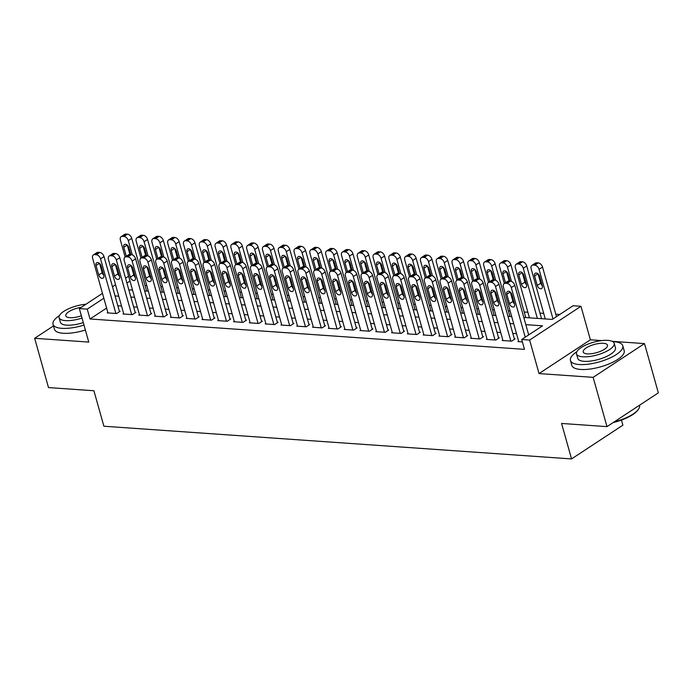 <?xml version="1.0" encoding="UTF-8"?>
<svg xmlns="http://www.w3.org/2000/svg" width="693" height="693" viewBox="0 0 693 693"><rect width="100%" height="100%" fill="white"/><g stroke="black" fill="none" stroke-linecap="round" stroke-linejoin="round"><path stroke-width="1.04" d="M523.804 317.446L552.252 319.43L573.068 305.743L580.968 306.297L529.617 340.064L521.716 339.509L542.532 325.823L525.831 324.653M601.663 340.592L590.384 339.804L580.968 306.297M590.384 339.804L539.033 373.57L593.139 377.347L606.99 426.628L658.35 392.862L644.499 343.589L612.231 341.337M621.465 420.071L622.903 425.164L571.543 458.931L103.898 426.23L93.919 390.748L48.501 387.578L34.65 338.297L88.765 342.082L79.34 308.576L102.477 293.364M559.788 314.483L555.777 314.198M543.684 313.357L539.977 313.097M527.884 312.248L524.185 311.989M510.135 311.01L508.385 310.888M494.334 309.901L492.584 309.78M478.542 308.801L476.784 308.68M462.742 307.692L460.984 307.571M446.942 306.592L445.183 306.462M431.141 305.483L429.391 305.362M415.341 304.383L413.591 304.253M399.54 303.274L397.791 303.153M383.749 302.174L381.99 302.044M367.948 301.065L366.19 300.944M352.148 299.956L350.389 299.835M336.348 298.856L334.598 298.735M320.547 297.747L318.797 297.626M304.747 296.647L302.997 296.526M288.955 295.539L287.197 295.417M273.155 294.438L271.396 294.317M257.354 293.33L255.596 293.208M241.554 292.229L239.804 292.108M225.753 291.121L224.004 290.999M209.953 290.02L208.203 289.899M194.161 288.912L192.403 288.79M178.361 287.812L176.602 287.69M162.56 286.703L160.802 286.581M146.76 285.603L145.01 285.473M593.139 377.347L644.499 343.589M53.491 325.918L34.65 338.297M518.615 341.155L517.957 341.588L522.383 341.9M502.815 340.055L502.156 340.48L511.642 341.147L515.107 338.868L514.319 338.808M487.014 338.946L486.356 339.379L495.841 340.038L499.306 337.76L498.518 337.708M471.214 337.846L470.564 338.271L480.041 338.938L483.506 336.659L482.718 336.599M455.414 336.737L454.764 337.17L464.241 337.829L467.714 335.551L466.917 335.499M439.613 335.637L438.964 336.062L448.44 336.729L451.914 334.442L451.126 334.39M423.821 334.528L423.163 334.962L432.64 335.62L436.114 333.342L435.325 333.29M408.021 333.428L407.363 333.853L416.848 334.52L420.313 332.233L419.525 332.181M392.221 332.319L391.562 332.753L401.048 333.411L404.513 331.133L403.724 331.072M376.42 331.219L375.771 331.644L385.247 332.311L388.721 330.024L387.924 329.972M360.62 330.111L359.97 330.544L369.447 331.202L372.921 328.924L372.124 328.863M344.819 329.002L344.17 329.435L353.647 330.102L357.12 327.815L356.332 327.763M329.028 327.902L328.369 328.335L337.846 328.993L341.32 326.715L340.532 326.654M313.227 326.793L312.569 327.226L322.054 327.893L325.519 325.606L324.731 325.554M297.427 325.693L296.769 326.126L306.254 326.784L309.719 324.506L308.931 324.445M281.627 324.584L280.977 325.017L290.454 325.684L293.927 323.397L293.13 323.345M265.826 323.484L265.176 323.908L274.653 324.575L278.127 322.297L277.33 322.236M250.026 322.375L249.376 322.808L258.853 323.466L262.326 321.188L261.538 321.136M234.234 321.275L233.576 321.699L243.052 322.366L246.526 320.088L245.738 320.027M218.434 320.166L217.775 320.599L227.261 321.257L230.726 318.979L229.937 318.927M202.633 319.066L201.975 319.49L211.46 320.157L214.925 317.879L214.137 317.818M186.833 317.957L186.183 318.39L195.66 319.049L199.134 316.77L198.337 316.718M171.032 316.857L170.383 317.281L179.859 317.948L183.333 315.661L182.536 315.61M155.232 315.748L154.582 316.181L164.059 316.84L167.533 314.561L166.744 314.509M139.44 314.648L138.782 315.072L148.259 315.739L151.732 313.453L150.944 313.401M123.64 313.539L122.982 313.972L132.467 314.631L135.932 312.352L135.144 312.3M106.609 308.073L90.012 318.979L524.48 349.359L521.716 339.509M529.253 334.554L528.594 334.511M516.502 333.662L512.803 333.402M500.71 332.553L497.002 332.302M484.909 331.453L481.202 331.193M469.109 330.344L465.401 330.093M453.309 329.244L449.601 328.984M437.508 328.135L433.801 327.876M421.708 327.035L418.009 326.775M405.916 325.927L402.209 325.667M390.116 324.826L386.408 324.567M374.315 323.718L370.608 323.458M358.515 322.617L354.807 322.358M342.714 321.509L339.007 321.249M326.914 320.409L323.215 320.149M311.122 319.3L307.415 319.04M295.322 318.2L291.614 317.94M279.522 317.091L275.814 316.831M263.721 315.991L260.014 315.731M247.921 314.882L244.213 314.622M232.12 313.782L228.421 313.522M216.329 312.673L212.621 312.413M200.528 311.564L196.821 311.313M184.728 310.464L181.02 310.204M168.927 309.355L165.22 309.095M153.127 308.255L149.419 307.995M137.327 307.146L133.628 306.886M121.535 306.046L117.827 305.786M107.839 312.439L107.181 312.864L116.667 313.531L120.132 311.244L119.343 311.192M539.033 373.57L529.617 340.064M90.012 318.979L87.24 309.13L79.34 308.576M606.99 426.628L561.573 423.449L571.543 458.931M128.829 289.83L132.536 290.09M144.629 290.93L148.337 291.19M160.429 292.039L164.128 292.299M176.221 293.139L179.929 293.399M192.022 294.248L195.729 294.508M207.822 295.348L211.53 295.608M223.622 296.457L227.33 296.717M239.423 297.557L243.13 297.817M255.223 298.666L258.922 298.926M271.015 299.766L274.723 300.026M286.815 300.875L290.523 301.134M302.616 301.975L306.323 302.235M318.416 303.084L322.124 303.343M334.217 304.192L337.924 304.444M350.017 305.292L353.716 305.552M365.809 306.401L369.516 306.652M381.609 307.501L385.317 307.761M397.41 308.61L401.117 308.87M413.21 309.71L416.917 309.97M429.01 310.819L432.709 311.079M444.811 311.919L448.51 312.179M460.602 313.028L464.31 313.288M476.403 314.128L480.11 314.388M492.203 315.237L495.911 315.497M508.004 316.337L511.711 316.597M129.989 281.029L126.923 283.047M112.483 286.789L115.549 284.771M125.554 278.196L128.621 276.178M103.846 298.215L87.24 309.13M513.738 323.804L510.031 323.544M497.938 322.704L494.23 322.444M482.137 321.595L478.43 321.335M466.337 320.495L462.629 320.235M450.537 319.386L446.829 319.126M434.736 318.286L431.037 318.026M418.944 317.177L415.237 316.918M403.144 316.077L399.437 315.817M387.344 314.969L383.636 314.709M371.543 313.868L367.836 313.608M355.743 312.76L352.035 312.5M339.942 311.659L336.244 311.4M324.151 310.551L320.443 310.291M308.35 309.442L304.643 309.191M292.55 308.342L288.842 308.082M276.75 307.233L273.042 306.982M260.949 306.133L257.242 305.873M245.149 305.024L241.45 304.764M229.357 303.924L225.649 303.664M213.557 302.815L209.849 302.555M197.756 301.715L194.049 301.455M181.956 300.606L178.248 300.346M166.155 299.506L162.448 299.246M150.355 298.397L146.656 298.137M134.563 297.297L130.856 297.037M118.763 296.188L115.055 295.928M107.978 312.924L92.628 258.324A4.349 2.807 -123.3 0 1 93.399 254.911A4.349 2.807 -123.3 0 1 94.681 254.6L96.258 254.712A4.349 2.807 -123.3 0 1 100.528 258.879L115.878 313.47M119.482 311.677L104.002 256.592L100.528 258.879M96.041 265.523A3.482 2.244 56.7 0 1 96.665 262.786A3.482 2.244 56.7 0 1 101.1 265.869L103.759 275.329A3.482 2.244 56.7 0 1 103.144 278.066A3.482 2.244 56.7 0 1 98.701 274.982L96.041 265.523L99.411 263.305M103.707 275.13A3.482 2.244 56.7 0 1 102.174 272.695L99.575 263.444M93.399 254.911L96.873 252.633A4.349 2.807 56.7 0 1 98.155 252.321L99.731 252.434A4.349 2.807 56.7 0 1 104.002 256.592M146.578 291.069L131.757 238.349A4.349 2.807 56.7 0 0 127.495 234.182L125.909 234.069A4.349 2.807 56.7 0 0 124.627 234.381L121.162 236.659A4.349 2.807 -123.3 0 0 120.391 240.073L125.156 257.016M121.162 236.659A4.349 2.807 -123.3 0 1 122.444 236.356L124.021 236.46A4.349 2.807 -123.3 0 1 128.292 240.627L132.294 254.877M127.33 245.192L129.938 254.452A3.482 2.244 -123.3 0 0 129.963 254.548M130.821 254.608L128.863 247.626A3.482 2.244 -123.3 0 0 124.419 244.542A3.482 2.244 -123.3 0 0 123.804 247.271L126.325 256.245M59.399 315.601A27.183 9.165 -15.7 0 0 53.032 324.298A27.183 9.165 -15.7 0 0 61.859 328.343A27.183 9.165 -15.7 0 0 83.983 325.086M53.032 324.298L54.418 329.227A27.183 9.165 -15.7 0 0 63.236 333.272A27.183 9.165 -15.7 0 0 85.369 330.015M83.281 322.6A19.569 6.601 164.3 0 1 66.71 325.156A19.569 6.601 164.3 0 1 60.36 322.236L59.087 317.706A19.569 6.601 -15.7 0 0 65.437 320.616A19.569 6.601 -15.7 0 0 82.008 318.07M85.923 304.244A19.569 6.601 -15.7 0 0 67.013 309.528A19.569 6.601 -15.7 0 0 59.087 317.706M81.185 307.363A12.613 4.253 -15.7 0 0 65.792 315.826A12.613 4.253 -15.7 0 0 69.88 317.697A12.613 4.253 -15.7 0 0 81.367 315.783M576.81 351.775A27.183 9.165 -15.7 0 0 570.452 360.481A27.183 9.165 -15.7 0 0 579.27 364.527A27.183 9.165 -15.7 0 0 608.575 358.61A27.183 9.165 -15.7 0 0 622.79 345.764A27.183 9.165 -15.7 0 0 613.972 341.718A27.183 9.165 -15.7 0 0 612.829 341.658M570.452 360.481L571.838 365.402A27.183 9.165 -15.7 0 0 580.656 369.456A27.183 9.165 -15.7 0 0 609.961 363.539A27.183 9.165 -15.7 0 0 624.176 350.693L622.79 345.764M614.189 343.295L615.462 347.825A19.569 6.601 164.3 0 1 605.232 357.077A19.569 6.601 164.3 0 1 584.13 361.33A19.569 6.601 164.3 0 1 577.78 358.42L576.507 353.88A19.569 6.601 -15.7 0 0 582.856 356.8A19.569 6.601 -15.7 0 0 603.958 352.538A19.569 6.601 -15.7 0 0 614.189 343.295A19.569 6.601 -15.7 0 0 607.839 340.376A19.569 6.601 -15.7 0 0 586.737 344.638A19.569 6.601 -15.7 0 0 576.507 353.88M587.292 353.88A12.613 4.253 -15.7 0 0 600.892 351.134A12.613 4.253 -15.7 0 0 607.492 345.175A12.613 4.253 -15.7 0 0 603.395 343.295A12.613 4.253 -15.7 0 0 589.795 346.041A12.613 4.253 -15.7 0 0 583.203 352.001A12.613 4.253 -15.7 0 0 587.292 353.88M614.145 421.924A27.183 9.165 -15.7 0 0 638.677 408.939A27.183 9.165 -15.7 0 0 639.526 405.292L639.509 405.249M638.677 408.939L638.236 409.615A26.533 8.948 164.3 0 1 613.149 422.583M123.778 314.024L108.429 259.425A4.349 2.807 -123.3 0 1 109.199 256.012A4.349 2.807 -123.3 0 1 110.482 255.708L112.058 255.821A4.349 2.807 -123.3 0 1 116.329 259.979L131.67 314.579M135.282 312.777L119.794 257.701L116.329 259.979M111.842 266.623A3.482 2.244 56.7 0 1 112.457 263.894A3.482 2.244 56.7 0 1 116.9 266.978L119.56 276.438A3.482 2.244 56.7 0 1 118.945 279.166A3.482 2.244 56.7 0 1 114.501 276.083L111.842 266.623L115.211 264.405M119.499 276.238A3.482 2.244 56.7 0 1 117.975 273.804L115.367 264.544M109.199 256.012L112.664 253.733A4.349 2.807 56.7 0 1 113.947 253.43L115.532 253.534A4.349 2.807 56.7 0 1 119.794 257.701M139.57 315.133L124.229 260.533A4.349 2.807 -123.3 0 1 125 257.12A4.349 2.807 -123.3 0 1 126.282 256.808L127.858 256.921A4.349 2.807 -123.3 0 1 132.129 261.088L147.47 315.679M151.083 313.886L135.594 258.801L132.129 261.088M127.642 267.732A3.482 2.244 56.7 0 1 128.257 264.995A3.482 2.244 56.7 0 1 132.701 268.078L135.36 277.546A3.482 2.244 56.7 0 1 134.745 280.275A3.482 2.244 56.7 0 1 130.301 277.191L127.642 267.732L131.012 265.514M135.3 277.339A3.482 2.244 56.7 0 1 133.775 274.904L131.168 265.653M125 257.12L128.465 254.842A4.349 2.807 56.7 0 1 129.747 254.53L131.332 254.643A4.349 2.807 56.7 0 1 135.594 258.801M155.371 316.233L140.029 261.633A4.349 2.807 -123.3 0 1 140.8 258.22A4.349 2.807 -123.3 0 1 142.074 257.917L143.659 258.03A4.349 2.807 -123.3 0 1 147.921 262.188L163.271 316.788M166.874 314.994L151.395 259.91L147.921 262.188M143.442 268.832A3.482 2.244 56.7 0 1 144.057 266.103A3.482 2.244 56.7 0 1 148.501 269.187L151.161 278.647A3.482 2.244 56.7 0 1 150.537 281.375A3.482 2.244 56.7 0 1 146.102 278.291L143.442 268.832L146.812 266.623M151.1 278.447A3.482 2.244 56.7 0 1 149.575 276.013L146.968 266.753M140.8 258.22L144.265 255.942A4.349 2.807 56.7 0 1 145.547 255.639L147.124 255.743A4.349 2.807 56.7 0 1 151.395 259.91M171.171 317.342L155.821 262.742A4.349 2.807 -123.3 0 1 156.592 259.329A4.349 2.807 -123.3 0 1 157.874 259.017L159.459 259.13A4.349 2.807 -123.3 0 1 163.721 263.297L179.071 317.888M182.675 316.095L167.195 261.01L163.721 263.297M159.243 269.941A3.482 2.244 56.7 0 1 159.858 267.203A3.482 2.244 56.7 0 1 164.293 270.287L166.952 279.755A3.482 2.244 56.7 0 1 166.337 282.484A3.482 2.244 56.7 0 1 161.902 279.4L159.243 269.941L162.612 267.723M166.9 279.548A3.482 2.244 56.7 0 1 165.367 277.113L162.768 267.862M156.592 259.329L160.066 257.051A4.349 2.807 56.7 0 1 161.348 256.739L162.924 256.852A4.349 2.807 56.7 0 1 167.195 261.01M162.379 292.169L147.557 239.449A4.349 2.807 56.7 0 0 143.286 235.291L141.71 235.178A4.349 2.807 56.7 0 0 140.428 235.481L136.963 237.768A4.349 2.807 -123.3 0 0 136.192 241.181L140.948 258.125M136.963 237.768A4.349 2.807 -123.3 0 1 138.236 237.456L139.821 237.569A4.349 2.807 -123.3 0 1 144.083 241.736L148.094 255.977M143.13 246.292L145.738 255.552A3.482 2.244 -123.3 0 0 145.764 255.648M146.621 255.708L144.664 248.726A3.482 2.244 -123.3 0 0 140.22 245.643A3.482 2.244 -123.3 0 0 139.605 248.371L142.126 257.346M178.179 293.278L163.357 240.558A4.349 2.807 56.7 0 0 159.087 236.391L157.51 236.278A4.349 2.807 56.7 0 0 156.228 236.59L152.755 238.868A4.349 2.807 -123.3 0 0 151.984 242.281L156.748 259.225M152.755 238.868A4.349 2.807 -123.3 0 1 154.037 238.565L155.622 238.669A4.349 2.807 -123.3 0 1 159.884 242.836L163.894 257.086M158.931 247.401L161.53 256.661A3.482 2.244 -123.3 0 0 161.564 256.756M162.422 256.817L160.455 249.835A3.482 2.244 -123.3 0 0 156.02 246.751A3.482 2.244 -123.3 0 0 155.405 249.48L157.926 258.454M193.979 294.386L179.158 241.658A4.349 2.807 56.7 0 0 174.887 237.5L173.311 237.387A4.349 2.807 56.7 0 0 172.029 237.69L168.555 239.977A4.349 2.807 -123.3 0 0 167.784 243.39L172.548 260.334M168.555 239.977A4.349 2.807 -123.3 0 1 169.837 239.665L171.414 239.778A4.349 2.807 -123.3 0 1 175.684 243.945L179.695 258.186M174.731 248.501L177.33 257.761A3.482 2.244 -123.3 0 0 177.356 257.857M178.222 257.917L176.256 250.935A3.482 2.244 -123.3 0 0 171.821 247.851A3.482 2.244 -123.3 0 0 171.206 250.58L173.726 259.554M209.771 295.487L194.958 242.767A4.349 2.807 56.7 0 0 190.688 238.6L189.111 238.487A4.349 2.807 56.7 0 0 187.829 238.799L184.355 241.077A4.349 2.807 -123.3 0 0 183.584 244.49L188.349 261.434M184.355 241.077A4.349 2.807 -123.3 0 1 185.637 240.774L187.214 240.887A4.349 2.807 -123.3 0 1 191.485 245.045L195.487 259.295M190.532 249.61L193.13 258.87A3.482 2.244 -123.3 0 0 193.156 258.965M194.023 259.026L192.056 252.044A3.482 2.244 -123.3 0 0 187.621 248.96A3.482 2.244 -123.3 0 0 186.997 251.689L189.527 260.663M186.971 318.442L171.621 263.851A4.349 2.807 -123.3 0 1 172.392 260.429A4.349 2.807 -123.3 0 1 173.674 260.126L175.251 260.239A4.349 2.807 -123.3 0 1 179.522 264.397L194.872 318.997M198.475 317.203L182.995 262.119L179.522 264.397M175.043 271.041A3.482 2.244 56.7 0 1 175.658 268.312A3.482 2.244 56.7 0 1 180.093 271.396L182.753 280.856A3.482 2.244 56.7 0 1 182.138 283.584A3.482 2.244 56.7 0 1 177.703 280.5L175.043 271.041L178.404 268.832M182.701 280.656A3.482 2.244 56.7 0 1 181.168 278.222L178.569 268.962M172.392 260.429L175.866 258.151A4.349 2.807 56.7 0 1 177.148 257.848L178.725 257.952A4.349 2.807 56.7 0 1 182.995 262.119M225.571 296.595L210.75 243.867A4.349 2.807 56.7 0 0 206.488 239.709L204.903 239.596A4.349 2.807 56.7 0 0 203.621 239.899L200.156 242.186A4.349 2.807 -123.3 0 0 199.385 245.599L204.149 262.543M200.156 242.186A4.349 2.807 -123.3 0 1 201.438 241.874L203.014 241.987A4.349 2.807 -123.3 0 1 207.285 246.154L211.287 260.395M206.323 250.719L208.931 259.97A3.482 2.244 -123.3 0 0 208.957 260.066M209.823 260.126L207.857 253.144A3.482 2.244 -123.3 0 0 203.413 250.06A3.482 2.244 -123.3 0 0 202.798 252.789L205.327 261.772M202.772 319.551L187.422 264.951A4.349 2.807 -123.3 0 1 188.193 261.538A4.349 2.807 -123.3 0 1 189.475 261.235L191.051 261.339A4.349 2.807 -123.3 0 1 195.322 265.506L210.672 320.097M214.276 318.304L198.796 263.227L195.322 265.506M190.835 272.15A3.482 2.244 56.7 0 1 191.459 269.412A3.482 2.244 56.7 0 1 195.894 272.496L198.553 281.964A3.482 2.244 56.7 0 1 197.938 284.693A3.482 2.244 56.7 0 1 193.494 281.609L190.835 272.15L194.205 269.932M198.501 281.756A3.482 2.244 56.7 0 1 196.968 279.322L194.369 270.071M188.193 261.538L191.666 259.26A4.349 2.807 56.7 0 1 192.949 258.948L194.525 259.061A4.349 2.807 56.7 0 1 198.796 263.227M241.372 297.695L226.55 244.976A4.349 2.807 56.7 0 0 222.288 240.809L220.703 240.705A4.349 2.807 56.7 0 0 219.421 241.008L215.956 243.286A4.349 2.807 -123.3 0 0 215.185 246.699L219.95 263.643M215.956 243.286A4.349 2.807 -123.3 0 1 217.238 242.983L218.815 243.096A4.349 2.807 -123.3 0 1 223.085 247.254L227.087 261.504M222.124 251.819L224.731 261.079A3.482 2.244 -123.3 0 0 224.757 261.174M225.615 261.235L223.657 254.253A3.482 2.244 -123.3 0 0 219.213 251.169A3.482 2.244 -123.3 0 0 218.598 253.898L221.119 262.872M218.564 320.651L203.222 266.06A4.349 2.807 -123.3 0 1 203.993 262.647A4.349 2.807 -123.3 0 1 205.275 262.335L206.852 262.448A4.349 2.807 -123.3 0 1 211.122 266.606L226.464 321.205M230.076 319.412L214.587 264.328L211.122 266.606M206.635 273.25A3.482 2.244 56.7 0 1 207.25 270.521A3.482 2.244 56.7 0 1 211.694 273.605L214.354 283.065A3.482 2.244 56.7 0 1 213.739 285.793A3.482 2.244 56.7 0 1 209.295 282.709L206.635 273.25L210.005 271.041M214.293 282.865A3.482 2.244 56.7 0 1 212.768 280.431L210.161 271.171M203.993 262.647L207.458 260.36A4.349 2.807 56.7 0 1 208.74 260.057L210.326 260.161A4.349 2.807 56.7 0 1 214.587 264.328M257.172 298.804L242.351 246.076A4.349 2.807 56.7 0 0 238.08 241.918L236.504 241.805A4.349 2.807 56.7 0 0 235.222 242.117L231.757 244.395A4.349 2.807 -123.3 0 0 230.986 247.808L235.741 264.752M231.757 244.395A4.349 2.807 -123.3 0 1 233.03 244.083L234.615 244.196A4.349 2.807 -123.3 0 1 238.877 248.363L242.888 262.612M237.924 252.928L240.532 262.179A3.482 2.244 -123.3 0 0 240.558 262.283M241.415 262.335L239.457 255.353A3.482 2.244 -123.3 0 0 235.014 252.269A3.482 2.244 -123.3 0 0 234.399 255.007L236.919 263.981M234.364 321.76L219.023 267.16A4.349 2.807 -123.3 0 1 219.794 263.747A4.349 2.807 -123.3 0 1 221.076 263.444L222.652 263.548A4.349 2.807 -123.3 0 1 226.923 267.715L242.264 322.314M245.876 320.512L230.388 265.436L226.923 267.715M222.436 274.359A3.482 2.244 56.7 0 1 223.051 271.621A3.482 2.244 56.7 0 1 227.495 274.714L230.154 284.173A3.482 2.244 56.7 0 1 229.539 286.902A3.482 2.244 56.7 0 1 225.095 283.818L222.436 274.359L225.805 272.141M230.093 283.965A3.482 2.244 56.7 0 1 228.569 281.54L225.961 272.28M219.794 263.747L223.259 261.469A4.349 2.807 56.7 0 1 224.541 261.157L226.126 261.27A4.349 2.807 56.7 0 1 230.388 265.436M272.973 299.904L258.151 247.184A4.349 2.807 56.7 0 0 253.881 243.018L252.304 242.914A4.349 2.807 56.7 0 0 251.022 243.217L247.548 245.495A4.349 2.807 -123.3 0 0 246.777 248.908L251.542 265.852M247.548 245.495A4.349 2.807 -123.3 0 1 248.83 245.192L250.416 245.305A4.349 2.807 -123.3 0 1 254.677 249.463L258.688 263.712M253.725 254.028L256.323 263.288A3.482 2.244 -123.3 0 0 256.358 263.383M257.216 263.444L255.249 256.462A3.482 2.244 -123.3 0 0 250.814 253.378A3.482 2.244 -123.3 0 0 250.199 256.107L252.72 265.081M250.164 322.86L234.823 268.269A4.349 2.807 -123.3 0 1 235.594 264.856A4.349 2.807 -123.3 0 1 236.867 264.544L238.453 264.657A4.349 2.807 -123.3 0 1 242.715 268.815L258.065 323.414M261.668 321.621L246.188 266.536L242.715 268.815M238.236 275.459A3.482 2.244 56.7 0 1 238.851 272.73A3.482 2.244 56.7 0 1 243.295 275.814L245.954 285.273A3.482 2.244 56.7 0 1 245.331 288.002A3.482 2.244 56.7 0 1 240.895 284.918L238.236 275.459L241.606 273.25M245.894 285.074A3.482 2.244 56.7 0 1 244.369 282.64L241.762 273.38M235.594 264.856L239.059 262.569A4.349 2.807 56.7 0 1 240.341 262.266L241.918 262.378A4.349 2.807 56.7 0 1 246.188 266.536M288.773 301.013L273.952 248.285A4.349 2.807 56.7 0 0 269.681 244.127L268.104 244.014A4.349 2.807 56.7 0 0 266.822 244.326L263.349 246.604A4.349 2.807 -123.3 0 0 262.578 250.017L267.342 266.961M263.349 246.604A4.349 2.807 -123.3 0 1 264.631 246.292L266.207 246.405A4.349 2.807 -123.3 0 1 270.478 250.571L274.48 264.821M269.525 255.137L272.124 264.388A3.482 2.244 -123.3 0 0 272.15 264.492M273.016 264.553L271.05 257.562A3.482 2.244 -123.3 0 0 266.614 254.478A3.482 2.244 -123.3 0 0 265.999 257.216L268.52 266.19M265.965 323.969L250.615 269.369A4.349 2.807 -123.3 0 1 251.386 265.956A4.349 2.807 -123.3 0 1 252.668 265.653L254.253 265.757A4.349 2.807 -123.3 0 1 258.515 269.923L273.865 324.523M277.469 322.721L261.989 267.645L258.515 269.923M254.036 276.568A3.482 2.244 56.7 0 1 254.652 273.839A3.482 2.244 56.7 0 1 259.087 276.923L261.746 286.382A3.482 2.244 56.7 0 1 261.131 289.111A3.482 2.244 56.7 0 1 256.696 286.027L254.036 276.568L257.406 274.35M261.694 286.174A3.482 2.244 56.7 0 1 260.161 283.749L257.562 274.489M251.386 265.956L254.859 263.678A4.349 2.807 56.7 0 1 256.141 263.366L257.718 263.479A4.349 2.807 56.7 0 1 261.989 267.645M304.565 302.113L289.752 249.393A4.349 2.807 56.7 0 0 285.481 245.227L283.905 245.123A4.349 2.807 56.7 0 0 282.623 245.426L279.149 247.704A4.349 2.807 -123.3 0 0 278.378 251.126L283.142 268.061M279.149 247.704A4.349 2.807 -123.3 0 1 280.431 247.401L282.008 247.514A4.349 2.807 -123.3 0 1 286.278 251.672L290.28 265.921M285.325 256.237L287.924 265.497A3.482 2.244 -123.3 0 0 287.95 265.592M288.816 265.653L286.85 258.671A3.482 2.244 -123.3 0 0 282.415 255.587A3.482 2.244 -123.3 0 0 281.791 258.316L284.321 267.29M281.765 325.069L266.415 270.478A4.349 2.807 -123.3 0 1 267.186 267.065A4.349 2.807 -123.3 0 1 268.468 266.753L270.045 266.866A4.349 2.807 -123.3 0 1 274.315 271.024L289.665 325.623M293.269 323.83L277.789 268.745L274.315 271.024M269.837 277.668A3.482 2.244 56.7 0 1 270.452 274.939A3.482 2.244 56.7 0 1 274.887 278.023L277.546 287.482A3.482 2.244 56.7 0 1 276.931 290.22A3.482 2.244 56.7 0 1 272.496 287.127L269.837 277.668L273.198 275.459M277.495 287.283A3.482 2.244 56.7 0 1 275.961 284.849L273.363 275.589M267.186 267.065L270.66 264.778A4.349 2.807 56.7 0 1 271.942 264.475L273.518 264.587A4.349 2.807 56.7 0 1 277.789 268.745M320.365 303.222L305.544 250.494A4.349 2.807 56.7 0 0 301.282 246.336L299.697 246.223A4.349 2.807 56.7 0 0 298.414 246.535L294.949 248.813A4.349 2.807 -123.3 0 0 294.178 252.226L298.943 269.17M294.949 248.813A4.349 2.807 -123.3 0 1 296.232 248.501L297.808 248.614A4.349 2.807 -123.3 0 1 302.079 252.78L306.081 267.03M301.117 257.346L303.725 266.597A3.482 2.244 -123.3 0 0 303.751 266.701M304.617 266.762L302.65 259.771A3.482 2.244 -123.3 0 0 298.207 256.687A3.482 2.244 -123.3 0 0 297.592 259.425L300.121 268.399M297.566 326.178L282.216 271.578A4.349 2.807 -123.3 0 1 282.987 268.165A4.349 2.807 -123.3 0 1 284.269 267.862L285.845 267.966A4.349 2.807 -123.3 0 1 290.116 272.132L305.466 326.732M309.069 324.93L293.589 269.854L290.116 272.132M285.629 278.777A3.482 2.244 56.7 0 1 286.252 276.048A3.482 2.244 56.7 0 1 290.688 279.132L293.347 288.591A3.482 2.244 56.7 0 1 292.732 291.32A3.482 2.244 56.7 0 1 288.288 288.236L285.629 278.777L288.998 276.559M293.286 288.383A3.482 2.244 56.7 0 1 291.762 285.958L289.163 276.698M282.987 268.165L286.46 265.887A4.349 2.807 56.7 0 1 287.734 265.575L289.319 265.688A4.349 2.807 56.7 0 1 293.589 269.854M336.166 304.322L321.344 251.602A4.349 2.807 56.7 0 0 317.082 247.436L315.497 247.332A4.349 2.807 56.7 0 0 314.215 247.635L310.75 249.922A4.349 2.807 -123.3 0 0 309.979 253.335L314.743 270.279M310.75 249.922A4.349 2.807 -123.3 0 1 312.032 249.61L313.608 249.723A4.349 2.807 -123.3 0 1 317.879 253.881L321.881 268.13M316.918 258.446L319.525 267.706A3.482 2.244 -123.3 0 0 319.551 267.801M320.409 267.862L318.451 260.88A3.482 2.244 -123.3 0 0 314.007 257.796A3.482 2.244 -123.3 0 0 313.392 260.525L315.913 269.499M313.357 327.278L298.016 272.687A4.349 2.807 -123.3 0 1 298.787 269.274A4.349 2.807 -123.3 0 1 300.069 268.962L301.646 269.075A4.349 2.807 -123.3 0 1 305.916 273.241L321.257 327.832M324.87 326.039L309.381 270.954L305.916 273.241M301.429 279.877A3.482 2.244 56.7 0 1 302.044 277.148A3.482 2.244 56.7 0 1 306.488 280.232L309.147 289.691A3.482 2.244 56.7 0 1 308.532 292.429A3.482 2.244 56.7 0 1 304.088 289.345L301.429 279.877L304.799 277.668M309.087 289.492A3.482 2.244 56.7 0 1 307.562 287.058L304.955 277.798M298.787 269.274L302.252 266.987A4.349 2.807 56.7 0 1 303.534 266.684L305.119 266.796A4.349 2.807 56.7 0 1 309.381 270.954M351.966 305.431L337.144 252.711A4.349 2.807 56.7 0 0 332.874 248.544L331.297 248.432A4.349 2.807 56.7 0 0 330.015 248.744L326.55 251.022A4.349 2.807 -123.3 0 0 325.779 254.435L330.535 271.379M326.55 251.022A4.349 2.807 -123.3 0 1 327.824 250.719L329.409 250.823A4.349 2.807 -123.3 0 1 333.671 254.989L337.682 269.239M332.718 259.554L335.325 268.815A3.482 2.244 -123.3 0 0 335.351 268.91M336.209 268.971L334.251 261.989A3.482 2.244 -123.3 0 0 329.807 258.896A3.482 2.244 -123.3 0 0 329.192 261.633L331.713 270.608M329.158 328.387L313.816 273.787A4.349 2.807 -123.3 0 1 314.587 270.374A4.349 2.807 -123.3 0 1 315.869 270.071L317.446 270.183A4.349 2.807 -123.3 0 1 321.717 274.341L337.058 328.941M340.67 327.139L325.182 272.063L321.717 274.341M317.229 280.986A3.482 2.244 56.7 0 1 317.844 278.257A3.482 2.244 56.7 0 1 322.288 281.341L324.948 290.8A3.482 2.244 56.7 0 1 324.333 293.529A3.482 2.244 56.7 0 1 319.889 290.445L317.229 280.986L320.599 278.768M324.887 290.592A3.482 2.244 56.7 0 1 323.362 288.167L320.755 278.907M314.587 270.374L318.052 268.096A4.349 2.807 56.7 0 1 319.334 267.784L320.92 267.896A4.349 2.807 56.7 0 1 325.182 272.063M367.766 306.531L352.945 253.811A4.349 2.807 56.7 0 0 348.674 249.645L347.098 249.541A4.349 2.807 56.7 0 0 345.816 249.844L342.342 252.131A4.349 2.807 -123.3 0 0 341.571 255.544L346.335 272.488M342.342 252.131A4.349 2.807 -123.3 0 1 343.624 251.819L345.209 251.931A4.349 2.807 -123.3 0 1 349.471 256.089L353.482 270.339M348.518 260.655L351.117 269.915A3.482 2.244 -123.3 0 0 351.152 270.01M352.009 270.071L350.043 263.089A3.482 2.244 -123.3 0 0 345.608 260.005A3.482 2.244 -123.3 0 0 344.993 262.734L347.514 271.708M344.958 329.487L329.617 274.896A4.349 2.807 -123.3 0 1 330.388 271.483A4.349 2.807 -123.3 0 1 331.661 271.171L333.246 271.284A4.349 2.807 -123.3 0 1 337.508 275.45L352.858 330.041M356.462 328.248L340.982 273.163L337.508 275.45M333.03 282.086A3.482 2.244 56.7 0 1 333.645 279.357A3.482 2.244 56.7 0 1 338.089 282.441L340.748 291.9A3.482 2.244 56.7 0 1 340.124 294.638A3.482 2.244 56.7 0 1 335.689 291.554L333.03 282.086L336.4 279.877M340.687 291.701A3.482 2.244 56.7 0 1 339.163 289.267L336.555 280.007M330.388 271.483L333.853 269.196A4.349 2.807 56.7 0 1 335.135 268.893L336.711 269.005A4.349 2.807 56.7 0 1 340.982 273.163M383.558 307.64L368.745 254.92A4.349 2.807 56.7 0 0 364.475 250.753L362.898 250.641A4.349 2.807 56.7 0 0 361.616 250.953L358.142 253.231A4.349 2.807 -123.3 0 0 357.371 256.644L362.136 273.588M358.142 253.231A4.349 2.807 -123.3 0 1 359.424 252.928L361.001 253.032A4.349 2.807 -123.3 0 1 365.272 257.198L369.274 271.448M364.319 261.763L366.918 271.024A3.482 2.244 -123.3 0 0 366.944 271.119M367.81 271.18L365.843 264.198A3.482 2.244 -123.3 0 0 361.408 261.105A3.482 2.244 -123.3 0 0 360.793 263.842L363.314 272.817M360.758 330.596L345.409 275.996A4.349 2.807 -123.3 0 1 346.179 272.583A4.349 2.807 -123.3 0 1 347.462 272.28L349.047 272.392A4.349 2.807 -123.3 0 1 353.309 276.55L368.659 331.15M372.262 329.348L356.782 274.272L353.309 276.55M348.83 283.194A3.482 2.244 56.7 0 1 349.445 280.466A3.482 2.244 56.7 0 1 353.88 283.55L356.54 293.009A3.482 2.244 56.7 0 1 355.925 295.738A3.482 2.244 56.7 0 1 351.49 292.654L348.83 283.194L352.2 280.977M356.488 292.81A3.482 2.244 56.7 0 1 354.955 290.376L352.356 281.115M346.179 272.583L349.653 270.305A4.349 2.807 56.7 0 1 350.935 269.993L352.512 270.105A4.349 2.807 56.7 0 1 356.782 274.272M399.359 308.74L384.546 256.02A4.349 2.807 56.7 0 0 380.275 251.862L378.69 251.75A4.349 2.807 56.7 0 0 377.416 252.053L373.943 254.34A4.349 2.807 -123.3 0 0 373.172 257.753L377.936 274.697M373.943 254.34A4.349 2.807 -123.3 0 1 375.225 254.028L376.801 254.14A4.349 2.807 -123.3 0 1 381.072 258.298L385.074 272.548M380.119 262.864L382.718 272.124A3.482 2.244 -123.3 0 0 382.744 272.219M383.61 272.28L381.644 265.298A3.482 2.244 -123.3 0 0 377.209 262.214A3.482 2.244 -123.3 0 0 376.585 264.943L379.114 273.917M376.559 331.704L361.209 277.105A4.349 2.807 -123.3 0 1 361.98 273.692A4.349 2.807 -123.3 0 1 363.262 273.38L364.839 273.492A4.349 2.807 -123.3 0 1 369.109 277.659L384.459 332.25M388.063 330.457L372.583 275.372L369.109 277.659M364.631 284.295A3.482 2.244 56.7 0 1 365.246 281.566A3.482 2.244 56.7 0 1 369.681 284.65L372.34 294.109A3.482 2.244 56.7 0 1 371.725 296.847A3.482 2.244 56.7 0 1 367.29 293.763L364.631 284.295L367.992 282.086M372.288 293.91A3.482 2.244 56.7 0 1 370.755 291.476L368.156 282.224M361.98 273.692L365.454 271.405A4.349 2.807 56.7 0 1 366.736 271.102L368.312 271.214A4.349 2.807 56.7 0 1 372.583 275.372M415.159 309.849L400.337 257.129A4.349 2.807 56.7 0 0 396.075 252.962L394.49 252.85A4.349 2.807 56.7 0 0 393.208 253.162L389.743 255.44A4.349 2.807 -123.3 0 0 388.972 258.853L393.737 275.797M389.743 255.44A4.349 2.807 -123.3 0 1 391.025 255.137L392.602 255.241A4.349 2.807 -123.3 0 1 396.872 259.407L400.875 273.657M395.911 263.972L398.518 273.233A3.482 2.244 -123.3 0 0 398.544 273.328M399.402 273.389L397.444 266.407A3.482 2.244 -123.3 0 0 393 263.323A3.482 2.244 -123.3 0 0 392.385 266.051L394.906 275.026M392.359 332.805L377.009 278.205A4.349 2.807 -123.3 0 1 377.78 274.792A4.349 2.807 -123.3 0 1 379.062 274.489L380.639 274.601A4.349 2.807 -123.3 0 1 384.91 278.759L400.259 333.359M403.863 331.557L388.383 276.481L384.91 278.759M380.422 285.403A3.482 2.244 56.7 0 1 381.046 282.675A3.482 2.244 56.7 0 1 385.481 285.759L388.141 295.218A3.482 2.244 56.7 0 1 387.526 297.947A3.482 2.244 56.7 0 1 383.082 294.863L380.422 285.403L383.792 283.186M388.08 295.019A3.482 2.244 56.7 0 1 386.555 292.585L383.957 283.324M377.78 274.792L381.254 272.514A4.349 2.807 56.7 0 1 382.527 272.21L384.113 272.314A4.349 2.807 56.7 0 1 388.383 276.481M430.959 310.949L416.138 258.229A4.349 2.807 56.7 0 0 411.876 254.071L410.291 253.959A4.349 2.807 56.7 0 0 409.009 254.262L405.544 256.549A4.349 2.807 -123.3 0 0 404.773 259.962L409.537 276.905M405.544 256.549A4.349 2.807 -123.3 0 1 406.826 256.237L408.402 256.349A4.349 2.807 -123.3 0 1 412.673 260.516L416.675 274.757M411.711 265.072L414.319 274.333A3.482 2.244 -123.3 0 0 414.345 274.428M415.202 274.489L413.245 267.507A3.482 2.244 -123.3 0 0 408.801 264.423A3.482 2.244 -123.3 0 0 408.186 267.151L410.706 276.126M408.151 333.913L392.81 279.314A4.349 2.807 -123.3 0 1 393.581 275.901A4.349 2.807 -123.3 0 1 394.863 275.589L396.439 275.701A4.349 2.807 -123.3 0 1 400.71 279.868L416.051 334.459M419.663 332.666L404.175 277.581L400.71 279.868M396.223 286.512A3.482 2.244 56.7 0 1 396.838 283.775A3.482 2.244 56.7 0 1 401.282 286.859L403.941 296.327A3.482 2.244 56.7 0 1 403.326 299.055A3.482 2.244 56.7 0 1 398.882 295.972L396.223 286.512L399.592 284.295M403.88 296.119A3.482 2.244 56.7 0 1 402.356 293.685L399.748 284.433M393.581 275.901L397.046 273.622A4.349 2.807 56.7 0 1 398.328 273.311L399.913 273.423A4.349 2.807 56.7 0 1 404.175 277.581M446.76 312.058L431.938 259.338A4.349 2.807 56.7 0 0 427.668 255.171L426.091 255.059A4.349 2.807 56.7 0 0 424.809 255.37L421.335 257.649A4.349 2.807 -123.3 0 0 420.573 261.062L425.329 278.006M421.335 257.649A4.349 2.807 -123.3 0 1 422.617 257.346L424.203 257.45A4.349 2.807 -123.3 0 1 428.465 261.616L432.475 275.866M427.512 266.181L430.119 275.442A3.482 2.244 -123.3 0 0 430.145 275.537M431.003 275.597L429.045 268.615A3.482 2.244 -123.3 0 0 424.601 265.532A3.482 2.244 -123.3 0 0 423.986 268.26L426.507 277.235M423.951 335.014L408.61 280.414A4.349 2.807 -123.3 0 1 409.381 277.001A4.349 2.807 -123.3 0 1 410.663 276.698L412.24 276.81A4.349 2.807 -123.3 0 1 416.51 280.968L431.852 335.568M435.464 333.775L419.975 278.69L416.51 280.968M412.023 287.612A3.482 2.244 56.7 0 1 412.638 284.884A3.482 2.244 56.7 0 1 417.082 287.967L419.741 297.427A3.482 2.244 56.7 0 1 419.126 300.156A3.482 2.244 56.7 0 1 414.683 297.072L412.023 287.612L415.393 285.395M419.681 297.228A3.482 2.244 56.7 0 1 418.156 294.794L415.549 285.533M409.381 277.001L412.846 274.723A4.349 2.807 56.7 0 1 414.128 274.419L415.713 274.523A4.349 2.807 56.7 0 1 419.975 278.69M462.56 313.158L447.739 260.438A4.349 2.807 56.7 0 0 443.468 256.28L441.891 256.167A4.349 2.807 56.7 0 0 440.609 256.471L437.136 258.758A4.349 2.807 -123.3 0 0 436.365 262.171L441.129 279.114M437.136 258.758A4.349 2.807 -123.3 0 1 438.418 258.446L440.003 258.558A4.349 2.807 -123.3 0 1 444.265 262.725L448.276 276.966M443.312 267.281L445.911 276.542A3.482 2.244 -123.3 0 0 445.945 276.637M446.803 276.698L444.837 269.716A3.482 2.244 -123.3 0 0 440.401 266.632A3.482 2.244 -123.3 0 0 439.786 269.36L442.307 278.335M439.752 336.122L424.411 281.523A4.349 2.807 -123.3 0 1 425.173 278.11A4.349 2.807 -123.3 0 1 426.455 277.798L428.04 277.91A4.349 2.807 -123.3 0 1 432.302 282.077L447.652 336.668M451.256 334.875L435.776 279.79L432.302 282.077M427.824 288.721A3.482 2.244 56.7 0 1 428.439 285.984A3.482 2.244 56.7 0 1 432.882 289.068L435.542 298.536A3.482 2.244 56.7 0 1 434.918 301.264A3.482 2.244 56.7 0 1 430.483 298.181L427.824 288.721L431.193 286.504M435.481 298.328A3.482 2.244 56.7 0 1 433.957 295.894L431.349 286.642M425.173 278.11L428.646 275.831A4.349 2.807 56.7 0 1 429.929 275.519L431.505 275.632A4.349 2.807 56.7 0 1 435.776 279.79M478.352 314.267L463.539 261.547A4.349 2.807 56.7 0 0 459.268 257.38L457.692 257.268A4.349 2.807 56.7 0 0 456.41 257.579L452.936 259.858A4.349 2.807 -123.3 0 0 452.165 263.271L456.93 280.215M452.936 259.858A4.349 2.807 -123.3 0 1 454.218 259.554L455.795 259.667A4.349 2.807 -123.3 0 1 460.065 263.825L464.067 278.075M459.112 268.39L461.711 277.65A3.482 2.244 -123.3 0 0 461.737 277.746M462.603 277.806L460.637 270.824A3.482 2.244 -123.3 0 0 456.202 267.741A3.482 2.244 -123.3 0 0 455.587 270.469L458.108 279.444M455.552 337.222L440.202 282.631A4.349 2.807 -123.3 0 1 440.973 279.21A4.349 2.807 -123.3 0 1 442.255 278.907L443.841 279.019A4.349 2.807 -123.3 0 1 448.102 283.177L463.452 337.777M467.056 335.984L451.576 280.899L448.102 283.177M443.624 289.821A3.482 2.244 56.7 0 1 444.239 287.093A3.482 2.244 56.7 0 1 448.674 290.176L451.334 299.636A3.482 2.244 56.7 0 1 450.719 302.365A3.482 2.244 56.7 0 1 446.283 299.281L443.624 289.821L446.994 287.612M451.282 299.437A3.482 2.244 56.7 0 1 449.748 297.002L447.15 287.742M440.973 279.21L444.447 276.931A4.349 2.807 56.7 0 1 445.729 276.628L447.306 276.732A4.349 2.807 56.7 0 1 451.576 280.899M494.152 315.376L479.339 262.647A4.349 2.807 56.7 0 0 475.069 258.489L473.484 258.376A4.349 2.807 56.7 0 0 472.21 258.68L468.737 260.966A4.349 2.807 -123.3 0 0 467.966 264.38L472.73 281.323M468.737 260.966A4.349 2.807 -123.3 0 1 470.019 260.655L471.595 260.767A4.349 2.807 -123.3 0 1 475.866 264.934L479.868 279.175M474.913 269.49L477.512 278.751A3.482 2.244 -123.3 0 0 477.538 278.846M478.404 278.907L476.438 271.925A3.482 2.244 -123.3 0 0 472.002 268.841A3.482 2.244 -123.3 0 0 471.379 271.569L473.908 280.552M471.353 338.331L456.003 283.732A4.349 2.807 -123.3 0 1 456.774 280.319A4.349 2.807 -123.3 0 1 458.056 280.015L459.632 280.119A4.349 2.807 -123.3 0 1 463.903 284.286L479.253 338.877M482.856 337.084L467.377 281.999L463.903 284.286M459.424 290.93A3.482 2.244 56.7 0 1 460.039 288.193A3.482 2.244 56.7 0 1 464.475 291.277L467.134 300.745A3.482 2.244 56.7 0 1 466.519 303.473A3.482 2.244 56.7 0 1 462.084 300.39L459.424 290.93L462.785 288.712M467.082 300.537A3.482 2.244 56.7 0 1 465.549 298.103L462.95 288.851M456.774 280.319L460.247 278.04A4.349 2.807 56.7 0 1 461.529 277.728L463.106 277.841A4.349 2.807 56.7 0 1 467.377 281.999M509.953 316.476L495.131 263.756A4.349 2.807 56.7 0 0 490.869 259.589L489.284 259.477A4.349 2.807 56.7 0 0 488.002 259.788L484.537 262.067A4.349 2.807 -123.3 0 0 483.766 265.48L488.53 282.423M484.537 262.067A4.349 2.807 -123.3 0 1 485.819 261.763L487.396 261.876A4.349 2.807 -123.3 0 1 491.666 266.034L495.668 280.284M490.705 270.599L493.312 279.859A3.482 2.244 -123.3 0 0 493.338 279.955M494.196 280.015L492.238 273.033A3.482 2.244 -123.3 0 0 487.794 269.949A3.482 2.244 -123.3 0 0 487.179 272.678L489.7 281.653M487.153 339.431L471.803 284.84A4.349 2.807 -123.3 0 1 472.574 281.427A4.349 2.807 -123.3 0 1 473.856 281.115L475.433 281.228A4.349 2.807 -123.3 0 1 479.703 285.386L495.053 339.986M498.657 338.193L483.177 283.108L479.703 285.386M475.216 292.03A3.482 2.244 56.7 0 1 475.84 289.302A3.482 2.244 56.7 0 1 480.275 292.385L482.934 301.845A3.482 2.244 56.7 0 1 482.319 304.574A3.482 2.244 56.7 0 1 477.875 301.49L475.216 292.03L478.586 289.821M482.874 301.646A3.482 2.244 56.7 0 1 481.349 299.211L478.75 289.951M472.574 281.427L476.048 279.14A4.349 2.807 56.7 0 1 477.321 278.837L478.906 278.941A4.349 2.807 56.7 0 1 483.177 283.108M525.753 317.585L510.932 264.856A4.349 2.807 56.7 0 0 506.67 260.698L505.084 260.585A4.349 2.807 56.7 0 0 503.802 260.897L500.337 263.175A4.349 2.807 -123.3 0 0 499.566 266.588L504.331 283.532M500.337 263.175A4.349 2.807 -123.3 0 1 501.619 262.864L503.196 262.976A4.349 2.807 -123.3 0 1 507.467 267.143L511.469 281.393M506.505 271.708L509.112 280.96A3.482 2.244 -123.3 0 0 509.138 281.055M509.996 281.115L508.038 274.133A3.482 2.244 -123.3 0 0 503.594 271.05A3.482 2.244 -123.3 0 0 502.979 273.787L505.5 282.761M502.945 340.54L487.603 285.94A4.349 2.807 -123.3 0 1 488.374 282.527A4.349 2.807 -123.3 0 1 489.656 282.224L491.233 282.328A4.349 2.807 -123.3 0 1 495.504 286.495L510.845 341.095M514.457 339.293L498.969 284.217L495.504 286.495M491.016 293.139A3.482 2.244 56.7 0 1 491.632 290.402A3.482 2.244 56.7 0 1 496.075 293.494L498.735 302.954A3.482 2.244 56.7 0 1 498.12 305.682A3.482 2.244 56.7 0 1 493.676 302.598L491.016 293.139L494.386 290.921M498.674 302.746A3.482 2.244 56.7 0 1 497.15 300.32L494.542 291.06M488.374 282.527L491.839 280.249A4.349 2.807 56.7 0 1 493.121 279.937L494.707 280.05A4.349 2.807 56.7 0 1 498.969 284.217M541.554 318.685L526.732 265.965A4.349 2.807 56.7 0 0 522.461 261.798L520.885 261.694A4.349 2.807 56.7 0 0 519.603 261.997L516.129 264.276A4.349 2.807 -123.3 0 0 515.367 267.689L529.461 317.844M516.129 264.276A4.349 2.807 -123.3 0 1 517.411 263.972L518.996 264.085A4.349 2.807 -123.3 0 1 523.258 268.243L537.361 318.39M522.305 272.808L524.913 282.068A3.482 2.244 -123.3 0 0 526.437 284.502M518.78 274.887L521.439 284.347A3.482 2.244 -123.3 0 0 525.874 287.43A3.482 2.244 -123.3 0 0 526.498 284.702L523.839 275.242A3.482 2.244 -123.3 0 0 519.395 272.158A3.482 2.244 -123.3 0 0 518.78 274.887L522.15 272.67M518.745 341.64L503.404 287.049A4.349 2.807 -123.3 0 1 504.175 283.636A4.349 2.807 -123.3 0 1 505.457 283.324L507.033 283.437A4.349 2.807 -123.3 0 1 511.304 287.595L525.242 337.188M528.707 334.91L514.769 285.317L511.304 287.595M506.817 294.239A3.482 2.244 56.7 0 1 507.432 291.51A3.482 2.244 56.7 0 1 511.876 294.594L514.535 304.054A3.482 2.244 56.7 0 1 513.92 306.782A3.482 2.244 56.7 0 1 509.476 303.699L506.817 294.239L510.187 292.03M514.475 303.855A3.482 2.244 56.7 0 1 512.95 301.42L510.343 292.16M504.175 283.636L507.64 281.349A4.349 2.807 56.7 0 1 508.922 281.046L510.507 281.159A4.349 2.807 56.7 0 1 514.769 285.317M556.47 316.658L542.532 267.065A4.349 2.807 56.7 0 0 538.262 262.907L536.685 262.794A4.349 2.807 56.7 0 0 535.403 263.106L531.929 265.384A4.349 2.807 -123.3 0 0 531.159 268.797L545.261 318.945M531.929 265.384A4.349 2.807 -123.3 0 1 533.212 265.072L534.797 265.185A4.349 2.807 -123.3 0 1 539.059 269.352L552.997 318.945M538.106 273.917L540.705 283.168A3.482 2.244 -123.3 0 0 542.238 285.603M534.58 275.996L537.24 285.455A3.482 2.244 -123.3 0 0 541.675 288.539A3.482 2.244 -123.3 0 0 542.29 285.811L539.63 276.342A3.482 2.244 -123.3 0 0 535.195 273.259A3.482 2.244 -123.3 0 0 534.58 275.996L537.95 273.778M98.155 252.321L94.681 254.6M99.731 252.434L96.258 254.712M98.701 274.982L102.174 272.695M128.292 240.627L131.757 238.349M124.021 236.46L127.495 234.182M122.444 236.356L125.909 234.069M127.174 245.053L123.804 247.271M113.947 253.43L110.482 255.708M115.532 253.534L112.058 255.821M114.501 276.083L117.975 273.804M129.747 254.53L126.282 256.808M131.332 254.643L127.858 256.921M130.301 277.191L133.775 274.904M145.547 255.639L142.074 257.917M147.124 255.743L143.659 258.03M146.102 278.291L149.575 276.013M161.348 256.739L157.874 259.017M162.924 256.852L159.459 259.13M161.902 279.4L165.367 277.113M144.083 241.736L147.557 239.449M139.821 237.569L143.286 235.291M138.236 237.456L141.71 235.178M142.975 246.162L139.605 248.371M159.884 242.836L163.357 240.558M155.622 238.669L159.087 236.391M154.037 238.565L157.51 236.278M158.775 247.262L155.405 249.48M175.684 243.945L179.158 241.658M171.414 239.778L174.887 237.5M169.837 239.665L173.311 237.387M174.567 248.371L171.206 250.58M191.485 245.045L194.958 242.767M187.214 240.887L190.688 238.6M185.637 240.774L189.111 238.487M190.367 249.471L186.997 251.689M177.148 257.848L173.674 260.126M178.725 257.952L175.251 260.239M177.703 280.5L181.168 278.222M207.285 246.154L210.75 243.867M203.014 241.987L206.488 239.709M201.438 241.874L204.903 239.596M206.167 250.58L202.798 252.789M192.949 258.948L189.475 261.235M194.525 259.061L191.051 261.339M193.494 281.609L196.968 279.322M223.085 247.254L226.55 244.976M218.815 243.096L222.288 240.809M217.238 242.983L220.703 240.705M221.968 251.68L218.598 253.898M208.74 260.057L205.275 262.335M210.326 260.161L206.852 262.448M209.295 282.709L212.768 280.431M238.877 248.363L242.351 246.076M234.615 244.196L238.08 241.918M233.03 244.083L236.504 241.805M237.768 252.789L234.399 255.007M224.541 261.157L221.076 263.444M226.126 261.27L222.652 263.548M225.095 283.818L228.569 281.54M254.677 249.463L258.151 247.184M250.416 245.305L253.881 243.018M248.83 245.192L252.304 242.914M253.569 253.889L250.199 256.107M240.341 262.266L236.867 264.544M241.918 262.378L238.453 264.657M240.895 284.918L244.369 282.64M270.478 250.571L273.952 248.285M266.207 246.405L269.681 244.127M264.631 246.292L268.104 244.014M269.36 254.998L265.999 257.216M256.141 263.366L252.668 265.653M257.718 263.479L254.253 265.757M256.696 286.027L260.161 283.749M286.278 251.672L289.752 249.393M282.008 247.514L285.481 245.227M280.431 247.401L283.905 245.123M285.161 256.107L281.791 258.316M271.942 264.475L268.468 266.753M273.518 264.587L270.045 266.866M272.496 287.127L275.961 284.849M302.079 252.78L305.544 250.494M297.808 248.614L301.282 246.336M296.232 248.501L299.697 246.223M300.961 257.207L297.592 259.425M287.734 265.575L284.269 267.862M289.319 265.688L285.845 267.966M288.288 288.236L291.762 285.958M317.879 253.881L321.344 251.602M313.608 249.723L317.082 247.436M312.032 249.61L315.497 247.332M316.762 258.316L313.392 260.525M303.534 266.684L300.069 268.962M305.119 266.796L301.646 269.075M304.088 289.345L307.562 287.058M333.671 254.989L337.144 252.711M329.409 250.823L332.874 248.544M327.824 250.719L331.297 248.432M332.562 259.416L329.192 261.633M319.334 267.784L315.869 270.071M320.92 267.896L317.446 270.183M319.889 290.445L323.362 288.167M349.471 256.089L352.945 253.811M345.209 251.931L348.674 249.645M343.624 251.819L347.098 249.541M348.362 260.525L344.993 262.734M335.135 268.893L331.661 271.171M336.711 269.005L333.246 271.284M335.689 291.554L339.163 289.267M365.272 257.198L368.745 254.92M361.001 253.032L364.475 250.753M359.424 252.928L362.898 250.641M364.154 261.625L360.793 263.842M350.935 269.993L347.462 272.28M352.512 270.105L349.047 272.392M351.49 292.654L354.955 290.376M381.072 258.298L384.546 256.02M376.801 254.14L380.275 251.862M375.225 254.028L378.69 251.75M379.955 262.734L376.585 264.943M366.736 271.102L363.262 273.38M368.312 271.214L364.839 273.492M367.29 293.763L370.755 291.476M396.872 259.407L400.337 257.129M392.602 255.241L396.075 252.962M391.025 255.137L394.49 252.85M395.755 263.834L392.385 266.051M382.527 272.21L379.062 274.489M384.113 272.314L380.639 274.601M383.082 294.863L386.555 292.585M412.673 260.516L416.138 258.229M408.402 256.349L411.876 254.071M406.826 256.237L410.291 253.959M411.555 264.943L408.186 267.151M398.328 273.311L394.863 275.589M399.913 273.423L396.439 275.701M398.882 295.972L402.356 293.685M428.465 261.616L431.938 259.338M424.203 257.45L427.668 255.171M422.617 257.346L426.091 255.059M427.356 266.043L423.986 268.26M414.128 274.419L410.663 276.698M415.713 274.523L412.24 276.81M414.683 297.072L418.156 294.794M444.265 262.725L447.739 260.438M440.003 258.558L443.468 256.28M438.418 258.446L441.891 256.167M443.156 267.151L439.786 269.36M429.929 275.519L426.455 277.798M431.505 275.632L428.04 277.91M430.483 298.181L433.957 295.894M460.065 263.825L463.539 261.547M455.795 259.667L459.268 257.38M454.218 259.554L457.692 257.268M458.948 268.252L455.587 270.469M445.729 276.628L442.255 278.907M447.306 276.732L443.841 279.019M446.283 299.281L449.748 297.002M475.866 264.934L479.339 262.647M471.595 260.767L475.069 258.489M470.019 260.655L473.484 258.376M474.748 269.36L471.379 271.569M461.529 277.728L458.056 280.015M463.106 277.841L459.632 280.119M462.084 300.39L465.549 298.103M491.666 266.034L495.131 263.756M487.396 261.876L490.869 259.589M485.819 261.763L489.284 259.477M490.549 270.461L487.179 272.678M477.321 278.837L473.856 281.115M478.906 278.941L475.433 281.228M477.875 301.49L481.349 299.211M507.467 267.143L510.932 264.856M503.196 262.976L506.67 260.698M501.619 262.864L505.084 260.585M506.349 271.569L502.979 273.787M493.121 279.937L489.656 282.224M494.707 280.05L491.233 282.328M493.676 302.598L497.15 300.32M523.258 268.243L526.732 265.965M518.996 264.085L522.461 261.798M517.411 263.972L520.885 261.694M524.913 282.068L521.439 284.347M508.922 281.046L505.457 283.324M510.507 281.159L507.033 283.437M509.476 303.699L512.95 301.42M539.059 269.352L542.532 267.065M534.797 265.185L538.262 262.907M533.212 265.072L536.685 262.794M540.705 283.168L537.24 285.455"/></g></svg>
